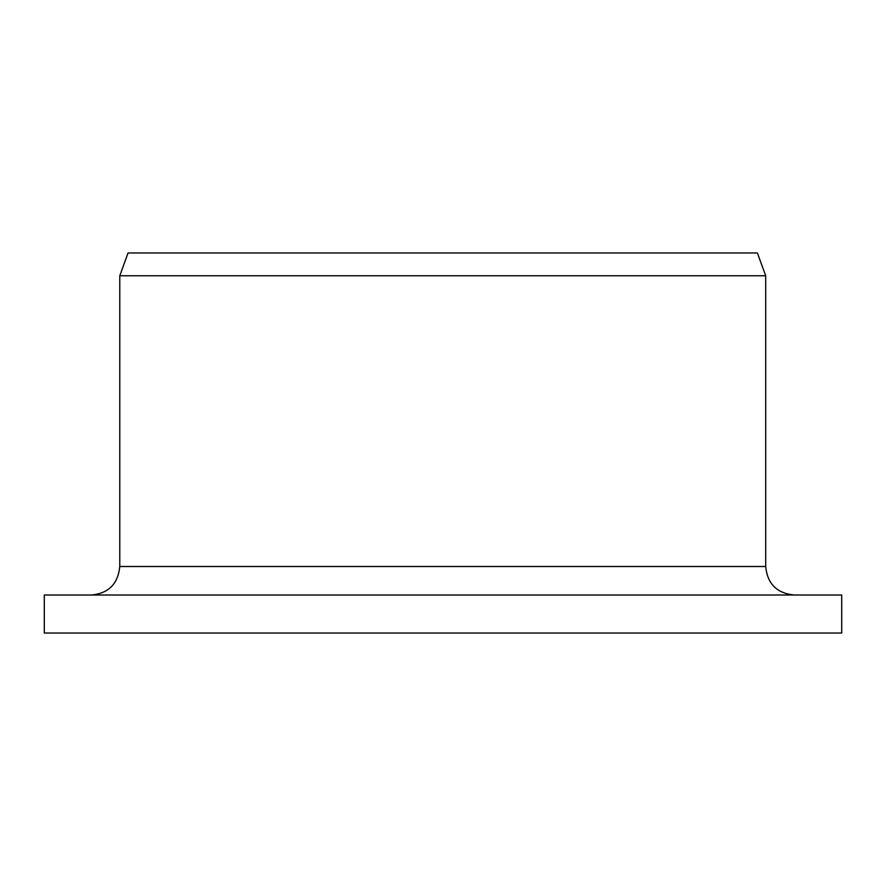 <?xml version="1.0" encoding="UTF-8"?>
<svg xmlns="http://www.w3.org/2000/svg" width="886" height="886" viewBox="0 0 886 886"><rect width="100%" height="100%" fill="white"/><g stroke="black" fill="none" stroke-linecap="round" stroke-linejoin="round"><path stroke-width="1.33" d="M44.3 633.025L44.3 595.015L841.7 595.015L841.7 633.025L44.3 633.025M91.446 595.015C108.579 593.398 118.026 583.907 119.776 566.508L119.776 275.779L128.038 252.975L757.397 252.975L765.692 275.779L119.776 275.779M119.776 566.508L765.692 566.508C767.376 583.819 776.878 593.321 794.199 595.015M765.692 566.508L765.692 275.779"/></g></svg>

